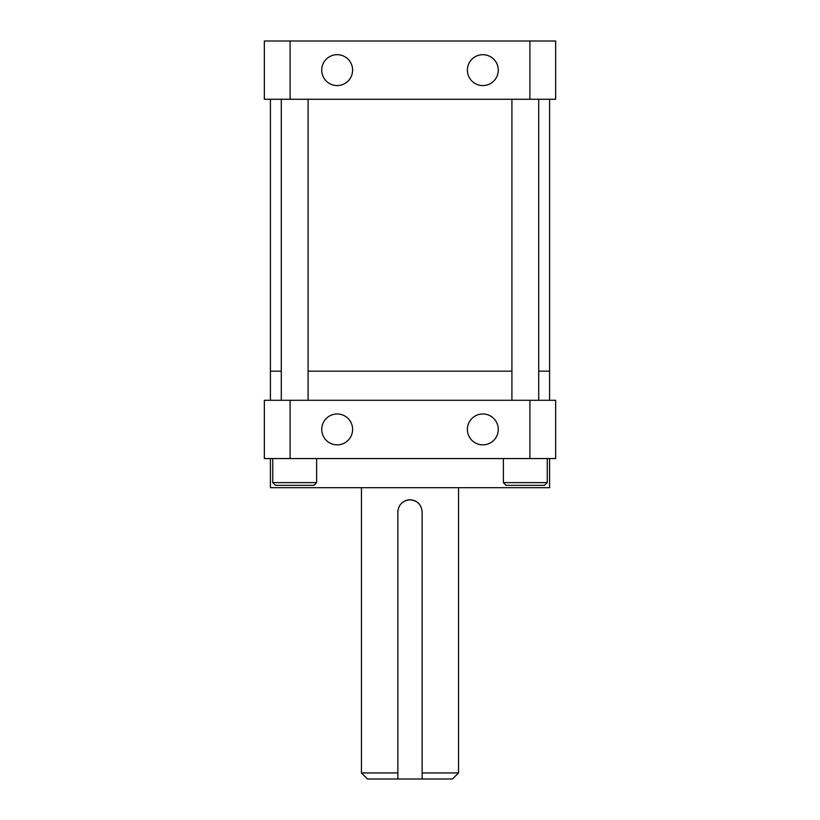 <?xml version="1.0" encoding="UTF-8"?>
<svg xmlns="http://www.w3.org/2000/svg" width="820" height="820" viewBox="0 0 820 820"><rect width="100%" height="100%" fill="white"/><g stroke="black" fill="none" stroke-linecap="round" stroke-linejoin="round"><path stroke-width="1.23" d="M458.554 772.932L452.486 779L422.136 779L422.136 772.932L458.554 772.932L458.554 487.685M361.446 772.932L397.864 772.932L397.864 779L367.514 779L361.446 772.932L361.446 487.685M397.864 772.932L397.864 511.957C398.571 504.587 402.62 500.548 410 499.821C417.37 500.528 421.418 504.577 422.136 511.957L422.136 772.932M337.174 413.977A15.436 15.436 0 0 0 321.727 429.424A15.436 15.436 0 0 0 337.174 444.86A15.436 15.436 0 0 0 352.61 429.424A15.436 15.436 0 0 0 337.174 413.977M482.826 413.977A15.436 15.436 0 0 0 467.39 429.424A15.436 15.436 0 0 0 482.826 444.86A15.436 15.436 0 0 0 498.273 429.424A15.436 15.436 0 0 0 482.826 413.977M270.415 458.554L270.415 487.685L549.584 487.685L549.584 458.554M549.584 400.293L549.584 371.163L538.709 371.163L549.584 371.163L549.584 99.261M270.415 99.261L270.415 371.163L281.291 371.163L270.415 371.163L270.415 400.293M308.084 371.163L511.916 371.163L308.084 371.163M264.337 400.293L529.904 400.293L529.904 458.554L264.337 458.554L264.337 400.293M529.904 458.554L555.663 458.554L555.663 400.293L529.904 400.293M290.095 400.293L290.095 458.554M397.864 779L422.136 779M416.744 501.871A12.136 12.136 0 0 0 405.336 500.753M398.1 509.589A12.136 12.136 0 0 0 397.864 511.957M337.174 54.694A15.436 15.436 0 0 0 321.727 70.13A15.436 15.436 0 0 0 337.174 85.567A15.436 15.436 0 0 0 352.61 70.13A15.436 15.436 0 0 0 337.174 54.694M482.826 54.694A15.436 15.436 0 0 0 467.39 70.13A15.436 15.436 0 0 0 482.826 85.567A15.436 15.436 0 0 0 498.273 70.13A15.436 15.436 0 0 0 482.826 54.694M290.095 99.261L264.337 99.261L264.337 41L290.095 41L290.095 99.261L555.663 99.261L555.663 41L290.095 41M529.904 41L529.904 99.261M281.291 99.261L281.291 400.293M308.084 99.261L308.084 400.293M272.742 458.554L272.742 482.631L316.633 482.631L316.633 458.554M316.633 482.631L313.916 485.358L275.458 485.358L272.742 482.631M511.916 99.261L511.916 400.293M538.709 99.261L538.709 400.293M503.367 458.554L503.367 482.631L547.258 482.631L547.258 458.554M547.258 482.631L544.541 485.358L506.083 485.358L503.367 482.631"/></g></svg>
